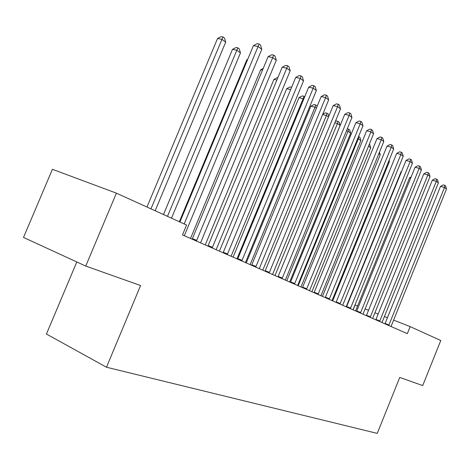 <?xml version="1.0" encoding="UTF-8"?>
<svg xmlns="http://www.w3.org/2000/svg" width="470" height="470" viewBox="0 0 470 470"><rect width="100%" height="100%" fill="white"/><g stroke="black" fill="none" stroke-linecap="round" stroke-linejoin="round"><path stroke-width="0.7" d="M353.123 309.859L355.079 305.042L357.564 306.017M76.798 261.96L46.442 334.035L106.484 367.229L377.251 433.387L399.753 377.428L422.718 385.57L440.772 340.515L410.175 326.615L393.572 320.111M23.5 237.438L52.423 169.3L116.401 193.158L85.728 266.067L23.5 237.438M116.401 193.158L186.59 225.042L182.472 234.924L407.337 333.665L410.175 326.615M387.462 317.72L384.372 316.51M378.156 314.078L374.872 312.791M368.545 310.318L365.061 308.954M106.484 367.229L140.583 285.525L85.728 266.067M184.187 223.949L258.083 46.512L261.802 49.321L184.305 235.729M179.916 222.01L253.436 45.59L258.083 46.512L259.082 44.016L260.568 45.149L261.802 49.321M253.436 45.59L257.219 43.651L259.082 44.016M155.159 210.766L225.706 42.112L221.916 39.351L217.557 38.487L146.969 207.047M217.557 38.487L221.241 36.613L222.986 36.954L150.97 208.862M222.986 36.954L224.501 38.064L225.706 42.112M196.413 241.045L272.723 57.581L276.289 60.277L200.555 242.867M192.177 239.189L268.112 56.635L272.723 57.581L273.658 55.108L275.085 56.189L276.289 60.277M268.112 56.635L271.813 54.731L273.658 55.108M212.17 247.966L286.765 68.197L290.184 70.782L216.141 249.711M207.952 246.116L282.194 67.228L286.765 68.197L287.64 65.741L289.003 66.781L290.184 70.782M282.194 67.228L285.807 65.359L287.64 65.741M171.491 218.186L240.47 52.875L236.833 50.225L232.503 49.332L163.489 214.549M232.503 49.332L236.11 47.494L237.844 47.846L167.473 216.359M237.844 47.846L239.295 48.909L240.47 52.875M247.479 59.884L246.862 59.755L179.346 221.752M246.862 59.755L247.714 59.314M227.28 254.599L300.236 78.384L303.526 80.869L231.093 256.273M223.091 252.76L295.706 77.397L300.236 78.384L301.059 75.952L302.369 76.951L303.526 80.869M295.706 77.397L299.243 75.564L301.059 75.952M241.792 260.973L313.185 88.172L316.339 90.563L245.458 262.583M237.632 259.146L308.69 87.167L313.185 88.172L313.948 85.763L315.211 86.721L316.339 90.563M308.69 87.167L312.151 85.364L313.948 85.763M262.489 70.165L260.662 69.766L190.514 238.454M260.662 69.766L263.2 68.456M276.871 80.053L273.934 79.395L205.249 244.929M273.934 79.395L277.312 77.644L277.823 77.756M255.739 267.095L325.628 97.584L328.665 99.881L259.264 268.646M251.609 265.28L321.174 96.562L325.628 97.584L326.345 95.193L327.561 96.115L328.665 99.881M321.174 96.562L324.564 94.787L326.345 95.193M290.671 89.57L286.712 88.665L219.431 251.156M286.712 88.665L290.019 86.944L291.606 87.302M269.151 272.988L337.601 106.637L340.521 108.846L272.541 274.474M265.051 271.184L333.189 105.603L337.601 106.637L338.271 104.264L339.44 105.157L340.521 108.846M333.189 105.603L336.508 103.858L338.271 104.264M303.796 99.017L299.02 97.596L233.085 257.149M299.02 97.596L302.263 95.904L303.926 96.285L303.185 98.571L236.986 258.864M303.926 96.285L304.695 96.849M282.065 278.657L349.122 115.35L351.942 117.482L285.325 280.091M335.327 121.483L336.432 120.902L339.129 122.094L340.127 125.49L277.987 276.865L344.757 114.304L349.122 115.35L349.756 113L350.879 113.858L351.942 117.482M344.757 114.304L348.006 112.588L349.756 113M316.386 108.188L315.012 107.189L310.882 106.202L246.245 262.93M310.882 106.202L314.06 104.534L315.717 104.927L315.012 107.189L250.116 264.628M315.717 104.927L316.868 105.773L317.08 106.496M294.496 284.115L360.231 123.751L362.946 125.801L297.639 285.496M290.454 282.341L355.902 122.694L360.231 123.751L360.819 121.419L361.906 122.247L362.946 125.801M355.902 122.694L359.092 121.002L360.819 121.419M328.495 117.012L326.421 115.502L262.783 270.191M322.731 114.292L325.446 112.865L327.085 113.258L328.195 114.075L328.824 116.213M327.085 113.258L326.421 115.502L322.614 114.574M306.481 289.379L370.936 131.847L373.556 133.827L309.513 290.713M302.469 287.617L366.647 130.783L370.936 131.847L371.488 129.538L372.54 130.337L373.556 133.827M366.647 130.783L369.778 129.115L371.488 129.538M340.127 125.49L337.437 123.528L274.997 275.555M338.053 121.301L337.437 123.528L334.763 122.864M318.037 294.455L381.264 139.655L383.79 141.564L320.963 295.736M314.06 292.704L377.016 138.585L381.264 139.655L381.787 137.369L382.797 138.139L383.79 141.564M377.016 138.585L380.083 136.946L381.787 137.369M289.679 282L350.667 133.175L348.064 131.277L286.794 280.731M347.324 128.739L349.692 129.832L350.667 133.175M348.652 129.074L348.064 131.277L346.449 130.866M329.194 299.349L391.24 147.198L393.678 149.043L332.02 300.594M325.246 297.616L387.033 146.117L391.24 147.198L391.721 144.93L392.697 145.677L393.678 149.043M387.033 146.117L390.041 144.502L391.721 144.93M300.976 286.959L360.854 140.595L358.34 138.762L298.186 285.737M358.569 136.494L359.897 137.316L360.854 140.595M358.892 136.576L358.34 138.762L357.705 138.597M339.969 304.084L400.869 154.477L403.225 156.263L342.695 305.283M336.05 302.363L396.704 153.396L400.869 154.477L401.327 152.239L402.267 152.956L403.225 156.263M396.704 153.396L399.659 151.804L401.327 152.239M311.898 291.758L370.707 147.774L368.509 146.17M369.308 144.214L369.767 144.548L370.707 147.774M350.373 308.649L410.181 161.521L412.46 163.243L353.011 309.812M346.49 306.945L406.051 160.429L410.181 161.521L410.604 159.295L411.514 159.988L412.46 163.243M406.051 160.429L408.953 158.866L410.604 159.295M322.461 296.394L380.236 154.718L378.844 153.702M379.484 152.133L380.236 154.718M360.437 313.073L419.181 168.325L421.39 169.993L362.993 314.189M356.583 311.381L415.092 167.232L419.181 168.325L419.581 166.127L420.462 166.797L421.39 169.993M415.092 167.232L417.947 165.693L419.581 166.127M332.684 300.882L389.46 161.439L388.819 160.969M389.113 160.246L389.46 161.439M370.172 317.344L427.894 174.916L430.027 176.526L372.645 318.431M366.353 315.67L423.846 173.818L427.894 174.916L428.264 172.731L429.122 173.383L430.027 176.526M423.846 173.818L426.648 172.296L428.264 172.731M379.596 321.48L436.33 181.291L438.393 182.854L381.987 322.532M375.806 319.817L432.318 180.192L436.33 181.291L436.677 179.129L437.5 179.757L438.393 182.854M432.318 180.192L435.073 178.694L436.677 179.129M401.451 171.756L401.092 171.656L346.173 306.81M401.092 171.656L401.603 171.38M388.719 325.487L444.497 187.465L446.5 188.981L391.034 326.509M384.959 323.842L440.525 186.373L444.497 187.465L444.82 185.327L445.625 185.938L446.5 188.981M440.525 186.373L443.234 184.892L444.82 185.327M410.68 178.118L409.587 177.819L355.573 310.934M409.587 177.819L411.144 176.973M196.777 240.382L192.43 238.689M212.522 247.314L208.198 245.628M227.627 253.959L223.332 252.284M242.126 260.345L237.867 258.676M256.068 266.478L251.832 264.822M269.469 272.383L265.274 270.732M282.376 278.058L278.205 276.425M294.802 283.528L290.666 281.906M306.781 288.803L302.674 287.188M318.331 293.885L314.26 292.281M329.476 298.797L325.446 297.204M340.245 303.532L336.244 301.952M350.649 308.114L346.678 306.546M360.707 312.538L356.771 310.981M370.436 316.821L366.535 315.282M379.854 320.969L375.988 319.436M388.972 324.981L385.142 323.466"/></g></svg>
